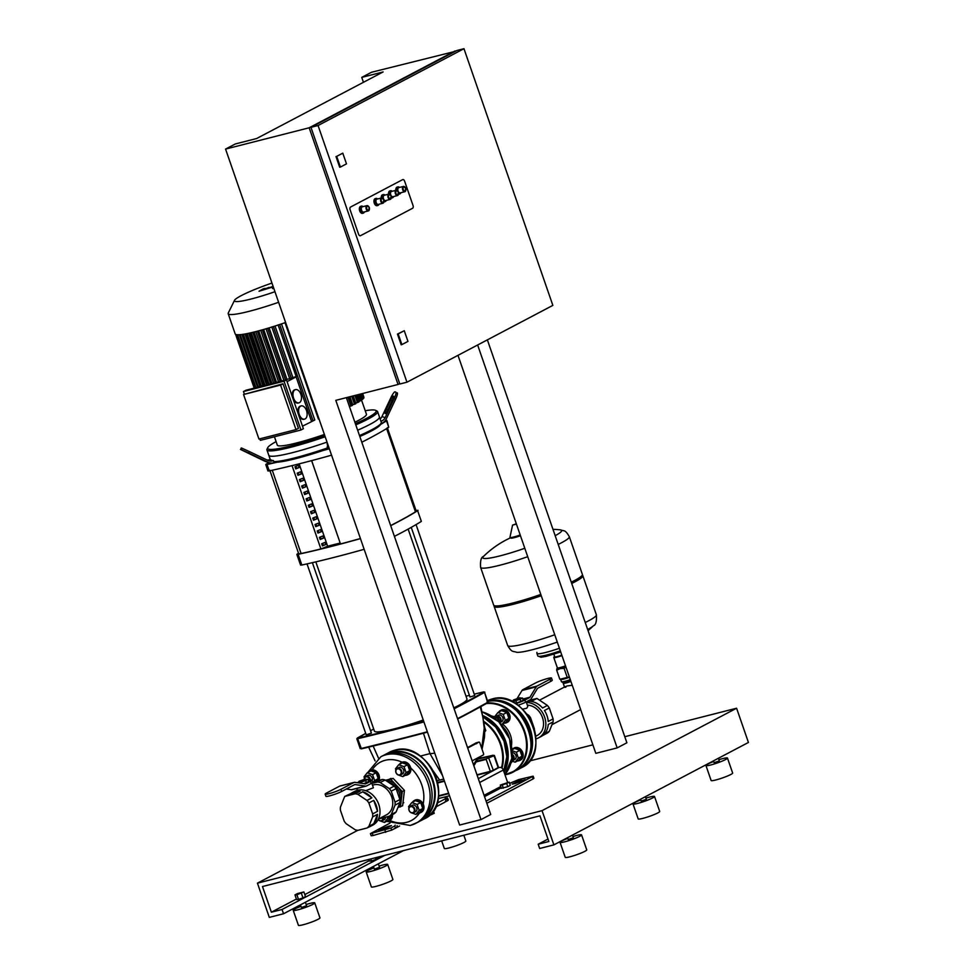 <?xml version="1.0" encoding="UTF-8"?>
<svg xmlns="http://www.w3.org/2000/svg" width="974" height="974" viewBox="0 0 974 974"><rect width="100%" height="100%" fill="white"/><g stroke="black" fill="none" stroke-linecap="round" stroke-linejoin="round"><path stroke-width="1.46" d="M418.333 813.156A6.83 5.454 -117.8 0 0 419.684 813.01A6.83 5.454 -117.8 0 0 420.646 812.645A6.83 5.454 -117.8 0 0 422.57 804.634A6.83 5.454 -117.8 0 0 415.241 800.178A6.83 5.454 -117.8 0 0 414.279 800.543A6.83 5.454 -117.8 0 0 412.55 802.174M421.012 812.438A6.83 5.454 -117.8 0 0 421.377 812.255A6.83 5.454 -117.8 0 0 423.3 804.256A6.83 5.454 -117.8 0 0 415.971 799.8A6.83 5.454 -117.8 0 0 415.009 800.165A6.83 5.454 -117.8 0 0 414.656 800.372M410.687 806.119A3.64 2.91 62.2 0 1 414.595 808.493A3.64 2.91 62.2 0 1 413.573 812.766A3.64 2.91 62.2 0 1 413.061 812.961A3.64 2.91 62.2 0 1 409.153 810.587A3.64 2.91 62.2 0 1 410.176 806.314A3.64 2.91 62.2 0 1 410.687 806.119M410.176 806.314L412.172 805.267A3.64 2.91 62.2 0 1 412.684 805.072A3.64 2.91 62.2 0 1 416.592 807.446A3.64 2.91 62.2 0 1 415.569 811.719L413.573 812.766M410.59 806.679A3.19 2.545 -117.8 0 0 409.141 810.307A3.19 2.545 -117.8 0 0 412.672 812.669A3.19 2.545 -117.8 0 0 414.12 809.029A3.19 2.545 -117.8 0 0 410.59 806.679M411.832 812.973L415.922 814.422L419.161 810.368L417.116 804.439L411.819 802.564L408.569 806.618L408.97 807.775M419.161 810.368L422.765 808.469L419.514 812.523L415.922 814.422M422.765 808.469L420.707 802.539L417.116 804.439M420.707 802.539L415.411 800.665L411.819 802.564M378.216 780.503A6.83 5.454 -117.8 0 0 377.06 773.149A6.83 5.454 -117.8 0 0 370.704 770.373A6.83 5.454 -117.8 0 0 369.743 770.751A6.83 5.454 -117.8 0 0 368.014 772.37M378.849 780.344A6.83 5.454 -117.8 0 0 377.875 772.881A6.83 5.454 -117.8 0 0 371.435 769.996A6.83 5.454 -117.8 0 0 370.473 770.361A6.83 5.454 -117.8 0 0 370.12 770.568M364.252 779.188A3.64 2.91 62.2 0 1 365.64 776.509A3.64 2.91 62.2 0 1 366.151 776.315A3.64 2.91 62.2 0 1 370.412 780.137M365.64 776.509L367.636 775.462A3.64 2.91 62.2 0 1 368.148 775.267A3.64 2.91 62.2 0 1 371.544 776.753A3.64 2.91 62.2 0 1 372.141 780.698M369.779 780.247A3.19 2.545 -117.8 0 0 366.054 776.875A3.19 2.545 -117.8 0 0 364.398 779.151M376.378 780.978L378.229 778.664L376.171 772.747L372.567 774.634L367.271 772.759L364.033 776.814L364.434 777.97M376.171 772.747L370.875 770.86L367.271 772.759M373.76 781.635L374.625 780.564L372.567 774.634M378.229 778.664L374.625 780.564M399.45 764.359A6.83 5.454 62.2 0 1 401.191 762.739A6.83 5.454 62.2 0 1 402.152 762.362A6.83 5.454 62.2 0 1 409.47 766.818A6.83 5.454 62.2 0 1 407.558 774.829A6.83 5.454 62.2 0 1 406.596 775.194A6.83 5.454 62.2 0 1 405.233 775.341M401.556 762.557A6.83 5.454 62.2 0 1 401.921 762.35A6.83 5.454 62.2 0 1 402.883 761.985A6.83 5.454 62.2 0 1 410.2 766.441A6.83 5.454 62.2 0 1 408.289 774.452A6.83 5.454 62.2 0 1 407.911 774.622M397.599 768.303A3.64 2.91 -117.8 0 0 397.075 768.498A3.64 2.91 -117.8 0 0 396.053 772.772A3.64 2.91 -117.8 0 0 399.961 775.146A3.64 2.91 -117.8 0 0 400.472 774.951A3.64 2.91 -117.8 0 0 401.495 770.678A3.64 2.91 -117.8 0 0 397.599 768.303M400.472 774.951L402.469 773.904A3.64 2.91 -117.8 0 0 403.492 769.63A3.64 2.91 -117.8 0 0 399.584 767.256A3.64 2.91 -117.8 0 0 399.072 767.451L397.075 768.498M397.502 768.863A3.19 2.545 62.2 0 1 401.032 771.225A3.19 2.545 62.2 0 1 399.571 774.854A3.19 2.545 62.2 0 1 396.041 772.492A3.19 2.545 62.2 0 1 397.502 768.863M422.071 757.504L421.438 756.993M395.882 769.959L395.481 768.803L398.719 764.748L404.015 766.623L406.073 772.552L402.822 776.607L398.731 775.158M404.015 766.623L407.619 764.736L402.323 762.849L398.719 764.748M407.619 764.736L409.664 770.653L406.073 772.552M409.664 770.653L406.426 774.707L402.822 776.607M391.755 814.982A6.83 5.454 62.2 0 1 389.21 820.656A6.83 5.454 62.2 0 1 388.249 821.021A6.83 5.454 62.2 0 1 386.885 821.167M392.485 814.593A6.83 5.454 62.2 0 1 389.941 820.266A6.83 5.454 62.2 0 1 389.563 820.449M378.216 819.487A3.64 2.91 -117.8 0 0 381.613 820.972A3.64 2.91 -117.8 0 0 382.125 820.778A3.64 2.91 -117.8 0 0 383.488 817.734M382.125 820.778L384.121 819.731A3.64 2.91 -117.8 0 0 385.509 817.21M382.867 817.892A3.19 2.545 62.2 0 1 381.224 820.68A3.19 2.545 62.2 0 1 378.265 819.39M390.939 815.408L391.317 816.48L387.725 818.379L384.474 822.433L380.384 820.985M391.317 816.48L388.078 820.534L384.474 822.433M387.165 816.784L387.725 818.379M386.605 821.313L410.224 825.465L417.822 822.275A37.596 29.987 -117.8 0 0 429.656 781.525A37.596 29.987 -117.8 0 0 382.794 755.739L380.846 756.761A37.596 29.987 -117.8 0 1 386.142 754.74A37.596 29.987 -117.8 0 1 427.708 782.548A37.596 29.987 -117.8 0 1 415.874 823.298A37.596 29.987 -117.8 0 1 410.578 825.331M341.631 791.485L354.621 784.642A2.277 1.351 -104.3 0 1 354.804 784.569A2.277 1.351 -104.3 0 1 355.133 784.557L365.567 786.103A4.553 2.703 75.7 0 0 366.224 786.067A4.553 2.703 75.7 0 0 366.577 785.933L371.204 783.498L370.461 781.355L365.834 783.79A2.277 1.351 -104.3 0 1 365.664 783.863A2.277 1.351 -104.3 0 1 365.335 783.875L354.901 782.341A4.553 2.703 75.7 0 0 354.232 782.365A4.553 2.703 75.7 0 0 353.879 782.499L340.888 789.342L341.631 791.485A9.119 1.035 160.9 0 1 332.134 795.161A9.119 1.035 160.9 0 1 325.9 796.282L325.158 794.139A9.119 1.035 -19.1 0 0 331.391 793.019A9.119 1.035 -19.1 0 0 340.888 789.342M353.879 782.499L339.646 786.128L326.655 792.97A9.119 1.035 -19.1 0 0 325.158 794.139M352.344 789.561A4.553 2.703 -104.3 0 1 351.991 789.695A4.553 2.703 -104.3 0 1 351.334 789.731L346.354 788.989M339.646 786.128A4.553 2.703 -104.3 0 1 340.011 785.994A4.553 2.703 -104.3 0 1 340.389 785.945M370.461 781.355A9.119 1.035 -19.1 0 0 371.958 780.186A9.119 1.035 -19.1 0 0 368.513 780.539M371.958 780.186L372.701 782.329A9.119 1.035 160.9 0 1 371.204 783.498M359.089 781.245L365.506 779.03M365.834 779.2L366.054 779.845L360.66 782.061L358.943 781.586M365.907 779.395L368.087 779.31L365.676 780.576L358.505 782.865M357.263 782.682L359.004 781.769M361.89 783.376L361.464 782.122M368.087 779.31L368.829 781.452L363.838 783.656M366.407 782.719L365.676 780.576M378.423 819.061L386.544 814.788A16.4 13.088 -117.8 0 0 391.706 797.012A16.4 13.088 -117.8 0 0 372.494 785.202M371.788 783.169L373.383 787.771L365.761 790.693M368.61 827.157A19.139 15.267 -117.8 0 0 370.315 826.427A19.139 15.267 -117.8 0 0 371.873 825.441L367.015 828.01A19.139 15.267 -117.8 0 0 368.903 826.281L373.773 823.724A19.139 15.267 -117.8 0 0 377.522 814.337L372.665 816.894A19.139 15.267 -117.8 0 0 372.665 813.911L377.522 811.342A19.139 15.267 -117.8 0 0 376.341 805.681A19.139 15.267 -117.8 0 0 373.724 800.385L368.866 802.953A19.139 15.267 -117.8 0 0 366.967 800.445L371.837 797.876A19.139 15.267 -117.8 0 0 362.705 791.777L371.837 797.876M344.711 796.44L355.157 793.773L360.027 791.217A19.139 15.267 -117.8 0 0 352.478 792.556A19.139 15.267 -117.8 0 0 350.92 793.542L344.711 796.44L340.401 807.215A19.139 15.267 -117.8 0 0 340.401 810.198L344.199 821.155A19.139 15.267 -117.8 0 0 346.099 823.663L355.218 829.775A19.139 15.267 -117.8 0 0 357.908 830.323L367.015 828.01M370.315 826.427L372.75 825.148A19.139 15.267 -117.8 0 0 378.764 804.402A19.139 15.267 -117.8 0 0 354.913 791.278L352.478 792.556M350.92 793.542L360.027 791.217M362.705 791.777L357.835 794.334L366.967 800.445M377.522 814.337L373.773 823.724M372.665 816.894L368.903 826.281M357.835 794.334A19.139 15.267 -117.8 0 0 355.157 793.773M368.866 802.953L372.665 813.911M373.724 800.385L377.522 811.342M379.592 818.452A19.139 15.267 -117.8 0 0 380.274 818.55L389.381 816.224A19.139 15.267 -117.8 0 0 391.28 814.508L396.138 811.939A19.139 15.267 62.2 0 1 394.251 813.667L389.381 816.224M394.202 786.103A19.139 15.267 62.2 0 1 396.101 788.611L391.231 791.168A19.139 15.267 -117.8 0 0 389.344 788.66L394.202 786.103L385.083 779.991L380.213 782.56A19.139 15.267 -117.8 0 0 377.535 782L382.392 779.444A19.139 15.267 62.2 0 1 385.083 779.991M399.9 799.569A19.139 15.267 62.2 0 1 399.9 802.552L395.042 805.121A19.139 15.267 -117.8 0 0 395.03 802.126L399.9 799.569L396.101 788.611M382.392 779.444L372.567 781.939M396.138 811.939L399.9 802.552M395.03 802.126L391.231 791.168M391.28 814.508L395.042 805.121M389.344 788.66L380.213 782.56M377.535 782L371.885 783.437M397.903 807.556L402.615 805.754L404.454 790.389L393.143 778.384L386.678 780.612A14.878 11.871 62.2 0 1 394.616 783.437L398.597 787.649A14.878 11.871 62.2 0 1 400.728 791.935A14.878 11.871 62.2 0 1 401.665 796.537L401.02 801.931A14.878 11.871 62.2 0 1 398.39 806.326M399.924 800.031A13.733 10.957 -117.8 0 0 399.23 792.483A13.733 10.957 -117.8 0 0 388.431 782.244M400.436 806.91L401.02 801.931M401.665 796.537L402.262 791.545L398.597 787.649M394.616 783.437L390.951 779.529M393.143 778.384L385.521 780.284M402.262 791.545L404.454 790.389M350.116 209.8A2.277 1.351 -104.3 0 1 350.591 207.024L402.639 179.63A2.277 1.351 -104.3 0 1 402.81 179.557A2.277 1.351 -104.3 0 1 404.587 181.127L413.037 205.514A2.277 1.351 -104.3 0 1 412.562 208.29L360.526 235.684A2.277 1.351 -104.3 0 1 360.343 235.757A2.277 1.351 -104.3 0 1 358.566 234.186L350.116 209.8A2.277 1.351 -104.3 0 1 350.591 207.024L402.639 179.63A2.277 1.351 -104.3 0 1 402.81 179.557A2.277 1.351 -104.3 0 1 404.587 181.127L413.037 205.514A2.277 1.351 -104.3 0 1 412.562 208.29L360.526 235.684A2.277 1.351 -104.3 0 1 360.343 235.757A2.277 1.351 -104.3 0 1 358.566 234.186L350.116 209.8M363.046 206.634A3.64 2.155 75.7 0 0 361.439 206.098A3.64 2.155 75.7 0 0 360.392 210.664A3.64 2.155 75.7 0 0 363.241 213.172A3.64 2.155 75.7 0 0 364.398 211.93M368.489 206.33A2.739 1.619 75.7 0 0 367.003 205.624L362.377 206.805A2.739 1.619 75.7 0 0 361.585 210.226A2.739 1.619 75.7 0 0 363.728 212.101L368.342 210.92A2.739 1.619 75.7 0 0 369.329 209.593M361.098 206.245A3.64 2.155 75.7 0 0 360.721 206.281A3.64 2.155 75.7 0 0 359.674 210.834A3.64 2.155 75.7 0 0 362.523 213.343A3.64 2.155 75.7 0 0 362.864 213.209M377.632 198.952A3.64 2.155 75.7 0 0 376.025 198.416A3.64 2.155 75.7 0 0 374.978 202.982A3.64 2.155 75.7 0 0 377.827 205.49A3.64 2.155 75.7 0 0 378.983 204.248M383.086 198.647A2.739 1.619 75.7 0 0 381.589 197.941L376.962 199.122A2.739 1.619 75.7 0 0 376.183 202.543A2.739 1.619 75.7 0 0 378.314 204.418L382.94 203.237A2.739 1.619 75.7 0 0 383.914 201.91M375.684 198.562A3.64 2.155 75.7 0 0 375.319 198.599A3.64 2.155 75.7 0 0 374.272 203.152A3.64 2.155 75.7 0 0 377.121 205.66A3.64 2.155 75.7 0 0 377.462 205.526M398.719 193.838A3.64 2.155 75.7 0 0 399.717 193.96A3.64 2.155 75.7 0 0 400.874 192.73M404.965 187.118A2.739 1.619 75.7 0 0 403.479 186.424L398.853 187.605A2.739 1.619 75.7 0 0 398.062 191.014A2.739 1.619 75.7 0 0 400.204 192.901L404.819 191.72A2.739 1.619 75.7 0 0 405.805 190.393M398.658 194.179A3.64 2.155 75.7 0 0 398.999 194.143A3.64 2.155 75.7 0 0 399.34 193.996M397.575 187.045A3.64 2.155 75.7 0 0 397.197 187.081A3.64 2.155 75.7 0 0 395.858 190.344M399.523 187.422A3.64 2.155 75.7 0 0 397.916 186.898A3.64 2.155 75.7 0 0 396.576 190.222M391.414 197.685A3.64 2.155 75.7 0 0 392.412 197.807A3.64 2.155 75.7 0 0 393.581 196.565M397.672 190.965A2.739 1.619 75.7 0 0 396.174 190.259L391.56 191.44A2.739 1.619 75.7 0 0 390.769 194.861A2.739 1.619 75.7 0 0 392.899 196.736L397.526 195.555A2.739 1.619 75.7 0 0 398.5 194.228M391.365 198.026A3.64 2.155 75.7 0 0 391.706 197.99A3.64 2.155 75.7 0 0 392.047 197.844M390.27 190.88A3.64 2.155 75.7 0 0 389.904 190.916A3.64 2.155 75.7 0 0 388.565 194.179M392.23 191.269A3.64 2.155 75.7 0 0 390.623 190.734A3.64 2.155 75.7 0 0 389.283 194.07M384.121 201.521A3.64 2.155 75.7 0 0 385.12 201.642A3.64 2.155 75.7 0 0 386.276 200.413M390.379 194.8A2.739 1.619 75.7 0 0 388.882 194.106L384.255 195.275A2.739 1.619 75.7 0 0 383.476 198.696A2.739 1.619 75.7 0 0 385.607 200.583L390.233 199.402A2.739 1.619 75.7 0 0 391.207 198.075M384.073 201.862A3.64 2.155 75.7 0 0 384.413 201.825A3.64 2.155 75.7 0 0 384.754 201.679M382.977 194.715A3.64 2.155 75.7 0 0 382.612 194.763A3.64 2.155 75.7 0 0 381.272 198.026M384.937 195.104A3.64 2.155 75.7 0 0 383.318 194.581A3.64 2.155 75.7 0 0 381.991 197.905M480.986 819.597L335.799 400.338L398.049 384.474L309.172 127.789L225.566 149.083L459.631 825.039L480.986 819.597L490.713 814.483L346.367 397.648M457.987 355.34L595.82 753.34L617.163 747.898L626.891 742.785L487.365 339.865M363.448 82.291L361.744 77.384L371.471 72.271L455.211 51.379M617.163 747.898L477.637 344.991M361.744 77.384L383.086 71.954L256.637 138.527L235.294 143.969L225.566 149.083M399.693 383.61L398.049 384.474M309.172 127.789L455.077 50.965M342.787 153.161L346.488 163.863L340.401 167.053L336.7 156.364L342.787 153.161L336.7 156.364M340.401 167.053L339.695 167.236L335.993 156.546M311.546 129.067L398.987 381.577M463.965 48.7L456.855 50.514L310.95 127.326L318.06 125.524L463.965 48.7L552.855 305.386L406.949 382.21L318.06 125.524M401.885 344.601L401.178 344.784L397.465 334.094L404.259 330.71L407.96 341.399L401.885 344.601L398.183 333.912L404.259 330.71M397.465 334.094L398.183 333.912M310.95 127.326L399.827 384.024L406.949 382.21M509.207 782.134L500.283 785.093L501.391 788.307L507.795 786.675L510.315 785.336L509.207 782.134L506.687 783.461L507.795 786.675M500.283 785.093L502.219 784.947L503.327 788.149M502.219 784.947L506.687 783.461M433.357 810.758L434.234 813.314L429.205 815.481M431.275 813.4L431.713 814.641M570.289 679.633A7.975 0.901 160.9 0 1 561.523 681.824A7.975 0.901 160.9 0 1 561.45 681.751L560.634 679.402A7.975 0.901 -19.1 0 0 569.473 677.283M569.413 677.088A8.206 0.925 160.9 0 1 563.715 678.878A8.206 0.925 160.9 0 1 560.549 679.377L560.087 679.292M561.803 655.125A6.83 0.779 160.9 0 1 554.084 656.89L553.804 657.462A7.293 0.828 -19.1 0 0 553.792 657.572A7.293 0.828 -19.1 0 0 561.974 655.599M557.335 668.395A8.206 0.925 -19.1 0 0 556.872 668.761A8.206 0.925 -19.1 0 0 556.799 668.87A8.206 0.925 -19.1 0 0 560.16 668.614A8.206 0.925 -19.1 0 0 565.857 666.825M565.931 667.044L564.092 668.359L560.16 668.614L556.702 670.234L556.799 668.87M560.354 679.134L569.364 676.942M561.523 681.824L562.388 682.238A7.293 0.828 -19.1 0 0 570.484 680.205M567.172 677.247L564.092 668.359M559.782 679.134L556.702 670.234M571.714 583.45A46.935 5.308 -19.1 0 0 575.123 581.734A46.935 5.308 -19.1 0 0 582.829 575.719A46.935 5.308 -19.1 0 0 582.257 575.196M554.754 634.78A46.935 5.308 -19.1 0 1 526.958 643.303A46.935 5.308 -19.1 0 1 507.649 645.47C511.971 652.75 512.361 650.79 516.719 652.3L516.719 652.3A41.724 4.724 -19.1 0 0 532.461 649.707A41.724 4.724 -19.1 0 0 557.286 642.085M527.725 556.702A46.935 5.308 160.9 0 1 499.918 565.212A46.935 5.308 160.9 0 1 480.608 567.392L493.684 605.146A46.935 5.308 -19.1 0 0 494.171 605.621A46.935 5.308 -19.1 0 0 540.789 594.457M571.275 582.172A46.935 5.308 -19.1 0 0 574.684 580.455A46.935 5.308 -19.1 0 0 582.294 575.098A46.935 5.308 -19.1 0 0 582.391 574.429L569.315 536.674A46.935 5.308 160.9 0 1 561.608 542.688A46.935 5.308 160.9 0 1 558.199 544.417M494.171 605.621L495.9 606.437A45.571 5.162 -19.1 0 0 541.191 595.589M571.641 583.243A45.571 5.162 -19.1 0 0 574.063 582.014A45.571 5.162 -19.1 0 0 581.454 576.815L582.294 575.098M569.315 536.674C564.993 529.393 564.603 531.354 560.245 529.844L560.245 529.844A41.724 4.724 160.9 0 1 555.168 535.676M524.803 548.277A41.724 4.724 160.9 0 1 499.979 555.886A41.724 4.724 160.9 0 1 483.518 556.422L483.518 556.422C481.119 557.128 480.158 560.781 480.608 567.392M494.268 605.67A46.935 5.308 -19.1 0 0 494.135 606.425A46.935 5.308 -19.1 0 0 541.24 595.735M587.651 629.496A41.724 4.724 -19.1 0 0 593.446 625.734L593.446 625.734C595.845 625.028 596.806 621.363 596.356 614.752L582.829 575.719M570.886 681.362A6.124 0.694 160.9 0 1 563.861 683.066L563.556 682.214M498.676 712.128A6.83 5.454 62.2 0 1 500.405 710.496A6.83 5.454 62.2 0 1 501.367 710.131A6.83 5.454 62.2 0 1 508.696 714.587A6.83 5.454 62.2 0 1 506.772 722.598A6.83 5.454 62.2 0 1 505.81 722.964A6.83 5.454 62.2 0 1 504.447 723.098M500.782 710.326A6.83 5.454 62.2 0 1 501.135 710.119A6.83 5.454 62.2 0 1 502.097 709.742A6.83 5.454 62.2 0 1 509.426 714.198A6.83 5.454 62.2 0 1 507.503 722.209A6.83 5.454 62.2 0 1 507.125 722.379M499.686 722.72A3.64 2.91 -117.8 0 0 499.699 722.72A3.64 2.91 -117.8 0 0 500.721 718.447A3.64 2.91 -117.8 0 0 496.813 716.073A3.64 2.91 -117.8 0 0 496.302 716.267A3.64 2.91 -117.8 0 0 495.547 716.888M499.699 722.72L501.683 721.661A3.64 2.91 -117.8 0 0 502.706 717.4A3.64 2.91 -117.8 0 0 498.81 715.013A3.64 2.91 -117.8 0 0 498.286 715.22L496.302 716.267M495.924 717.022A3.19 2.545 62.2 0 1 496.716 716.62A3.19 2.545 62.2 0 1 500.1 718.617A3.19 2.545 62.2 0 1 499.358 722.367M494.707 716.596L497.933 712.518L501.537 710.618L506.833 712.493L508.878 718.422L505.287 720.322L502.036 724.364L500.782 723.926M508.878 718.422L505.64 722.477L502.036 724.364M497.933 712.518L503.229 714.392L505.287 720.322M506.833 712.493L503.229 714.392M511.983 749.615A6.83 5.454 62.2 0 1 513.493 748.312A6.83 5.454 62.2 0 1 514.455 747.947A6.83 5.454 62.2 0 1 521.784 752.403A6.83 5.454 62.2 0 1 519.873 760.402A6.83 5.454 62.2 0 1 518.911 760.779A6.83 5.454 62.2 0 1 517.547 760.913M513.87 748.142A6.83 5.454 62.2 0 1 514.223 747.922A6.83 5.454 62.2 0 1 515.185 747.557A6.83 5.454 62.2 0 1 522.514 752.013A6.83 5.454 62.2 0 1 520.591 760.024A6.83 5.454 62.2 0 1 520.226 760.195M512.263 760.731A3.64 2.91 -117.8 0 0 512.275 760.731A3.64 2.91 -117.8 0 0 512.787 760.536A3.64 2.91 -117.8 0 0 514.15 757.553A3.64 2.91 -117.8 0 0 512.166 754.302M512.787 760.536L514.783 759.476A3.64 2.91 -117.8 0 0 515.867 755.361A3.64 2.91 -117.8 0 0 512.166 752.78M512.141 755.057A3.19 2.545 62.2 0 1 513.542 758.003A3.19 2.545 62.2 0 1 512.129 760.341M512.007 749.81L514.625 748.434L519.921 750.309L521.979 756.238L518.375 758.125L515.136 762.179L512.434 761.23L510.875 763.214M521.979 756.238L518.74 760.292L515.136 762.179M512.081 750.698L516.33 752.208L518.375 758.125M519.921 750.309L516.33 752.208M499.029 722.026A3.64 2.91 -117.8 0 0 497.349 717.668M496.789 717.339A3.64 2.91 -117.8 0 0 496.095 717.083M484.821 731.778L485.783 730.585L484.833 731.084M485.783 730.585L484.76 727.627M491.444 715.927L497.3 717.509L498.773 721.771M495.23 718.605L497.3 717.509M512.044 760.097A3.64 2.91 -117.8 0 0 511.959 757.516M511.216 761.899L512.446 761.254L511.74 759.209M517.243 698.297L521.991 690.493A4.553 2.703 -104.3 0 1 522.794 689.702L535.785 682.859A9.119 1.035 -19.1 0 1 545.282 679.182A9.119 1.035 -19.1 0 1 551.515 678.062L552.258 680.205A9.119 1.035 160.9 0 1 550.76 681.374L550.018 679.243A9.119 1.035 -19.1 0 0 551.515 678.062M550.018 679.243L537.027 686.073A4.553 2.703 75.7 0 0 536.224 686.865L529.917 697.226A2.277 1.351 -104.3 0 1 529.515 697.628L524.889 700.062L525.619 702.193L530.246 699.758A4.553 2.703 75.7 0 0 531.049 698.967L537.368 688.618A2.277 1.351 -104.3 0 1 537.77 688.216L550.76 681.374M515.684 703.642A9.119 1.035 -19.1 0 0 524.889 700.062M525.619 702.193A9.119 1.035 160.9 0 1 518.034 705.261M513.505 699.941L519.921 697.725M520.25 697.895L520.469 698.541L515.088 700.756L513.359 700.282M520.323 698.102L522.502 698.005L520.092 699.283L512.263 701.694M511.654 701.402L513.42 700.464M522.502 698.005L523.245 700.148L520.822 701.414L516.622 702.96L515.879 700.817M520.822 701.414L520.092 699.283M516.622 702.96L515.185 703.325M527.348 705.152A16.4 13.088 62.2 0 1 542.481 717.631A16.4 13.088 62.2 0 1 537.319 735.407L535.737 736.247M533.411 701.901L530.733 701.341A19.139 15.267 62.2 0 1 533.411 701.901A19.139 15.267 62.2 0 1 542.542 708.001L547.4 705.444A19.139 15.267 62.2 0 1 549.299 707.952L544.442 710.509A19.139 15.267 62.2 0 1 547.047 715.805A19.139 15.267 62.2 0 1 548.228 721.466L553.098 718.909A19.139 15.267 62.2 0 1 553.098 721.892L548.24 724.449A19.139 15.267 62.2 0 1 544.478 733.848L549.336 731.279A19.139 15.267 62.2 0 1 547.449 733.008L542.591 735.565A19.139 15.267 62.2 0 1 541.02 736.551L538.585 737.829A19.139 15.267 62.2 0 1 535.943 738.852M526.435 702.534A19.139 15.267 62.2 0 1 544.612 717.083A19.139 15.267 62.2 0 1 545.805 725.74A19.139 15.267 62.2 0 1 538.585 737.829M526.216 701.889L527.798 706.467L526.739 708.22L522.539 709.169M534.215 728.844L534.373 728.759A19.139 15.267 62.2 0 1 534.409 729.526M527.957 715.683L528.675 715.306A19.139 15.267 62.2 0 1 530.574 717.801L529.625 718.301M549.336 731.279L553.098 721.892M532.072 701L536.942 698.443L528.845 700.501M530.574 717.801L534.373 728.759M526.764 714.015L528.675 715.306M527.165 701.39A19.139 15.267 62.2 0 1 530.733 701.341M553.098 718.909L549.299 707.952M547.4 705.444L536.942 698.443M502.56 724.096A19.59 15.633 62.2 0 1 510.437 735.175A19.59 15.633 62.2 0 1 511.447 745.792M503.887 727.882A18.226 14.537 62.2 0 1 508.647 735.833A18.226 14.537 62.2 0 1 509.317 738.195M563.739 682.75A6.83 0.779 -19.1 0 0 563.191 683.298A6.83 0.779 -19.1 0 0 566.004 682.981A6.83 0.779 -19.1 0 0 570.91 681.435M565.943 687.12C563.824 687.607 564.189 687.23 567.038 685.976L572.237 685.27M273.085 286.319L266.657 288.791L269.08 287.342L262.298 289.899L265.05 288.377L263.199 288.84L259.035 291.25L273.268 286.855M359.503 435.585A58.55 6.623 -19.1 0 0 371.666 429.802A58.55 6.623 -19.1 0 0 381.175 423.13A58.55 6.623 -19.1 0 0 381.309 422.351L380.931 421.292A58.55 6.623 160.9 0 0 380.919 421.218L377.583 411.6A58.55 6.623 -19.1 0 0 376.975 411.004L375.538 410.322A57.417 6.501 160.9 0 1 366.711 418.272A57.417 6.501 160.9 0 1 355.376 423.666M369.816 424.457A58.55 6.623 -19.1 0 0 379.434 416.945A58.55 6.623 -19.1 0 1 369.816 424.457A58.55 6.623 -19.1 0 1 357.653 430.228A58.55 6.623 -19.1 0 0 369.816 424.457M381.175 423.13L380.469 424.554A57.417 6.501 160.9 0 1 359.82 436.498M275.228 462.285L273.791 461.615A58.55 6.623 -19.1 0 0 327.593 447.906L327.763 448.904A57.417 6.501 160.9 0 1 275.228 462.285L274.668 462.492A9.119 8.961 -71.6 0 1 267.813 462.175L248.638 453.007L249.332 451.559L242.076 448.259L241.382 449.72L240.59 449.452L241.284 447.991L240.59 449.452M324.768 435.561A57.417 6.501 160.9 0 1 267.74 447.65L267.034 449.075A58.55 6.623 -19.1 0 0 266.925 449.915L268.775 455.26A58.55 6.623 -19.1 0 0 326.947 442.135A58.55 6.623 -19.1 0 1 268.775 455.26L270.248 459.545A58.55 6.623 160.9 0 1 270.236 459.484L269.871 459.618A6.83 6.721 -71.6 0 1 266.998 459.996M273.791 461.615L273.414 460.544A58.55 6.623 160.9 0 1 272.525 460.495L270.395 459.789A58.55 6.623 160.9 0 1 270.248 459.545M327.532 446.725A58.55 6.623 160.9 0 1 327.215 446.835L327.593 447.906M380.834 420.999L381.297 421.158A6.83 6.721 108.4 0 0 385.144 417.627L394.093 398.707L395.517 399.389L386.288 418.917A9.119 8.961 -71.6 0 1 381.163 423.617L380.883 423.714M385.144 417.627L381.954 416.58A6.83 6.721 -71.6 0 1 380.128 418.942M381.954 416.58L390.903 397.648A6.83 1.254 115.5 0 1 395.018 391.865L395.821 392.132A6.83 1.254 115.5 0 1 395.846 392.145A6.83 1.254 115.5 0 1 394.093 398.707M392.315 400.497L387.956 409.737A4.553 0.828 115.5 0 1 385.193 413.585A4.553 0.828 115.5 0 1 386.361 409.202L390.732 399.973A4.553 0.828 115.5 0 1 393.484 396.126A4.553 0.828 115.5 0 1 392.315 400.497M395.517 399.389A6.83 1.254 -64.5 0 0 397.27 392.826A6.83 1.254 -64.5 0 0 397.246 392.814L397.27 392.826M392.839 399.303A4.553 0.828 -64.5 0 0 392.157 400.655L387.786 409.884A4.553 0.828 -64.5 0 0 387.262 411.077M328.603 446.628L328.116 446.81A9.119 1.327 69.9 0 1 328.031 448.941A9.119 1.327 69.9 0 1 327.861 448.941L327.763 448.904M327.495 446.774L327.288 446.859A6.83 0.986 -110.1 0 0 327.41 446.859A6.83 0.986 -110.1 0 0 327.483 445.252L326.85 441.599M328.116 446.81L327.593 443.73M267.813 462.175L264.636 461.116A9.119 8.961 108.4 0 0 265.646 461.53L268.836 462.589M273.414 460.544L272.525 460.495M249.332 451.559L267.911 460.434A6.83 6.721 108.4 0 0 273.049 460.678M241.284 447.991L242.076 448.259M264.636 461.116L240.468 449.428M241.382 449.72L248.638 453.007M257.343 457.512L244.949 451.498L257.428 457.33M285.613 322.491A50.575 5.722 160.9 0 1 235.184 333.899L228.196 313.701A50.575 5.722 160.9 0 1 228.293 312.971L234.539 300.309A40.47 4.578 160.9 0 1 241.102 295.706A40.47 4.578 160.9 0 1 271.953 283.057M278.625 302.293A50.575 5.722 160.9 0 1 228.196 313.701M274.96 291.713A40.47 4.578 160.9 0 1 234.539 300.309M274.425 436.766L277.31 445.118A47.166 5.345 -19.1 0 0 324.391 434.465M354.877 422.229A47.166 5.345 -19.1 0 0 358.7 420.305A47.166 5.345 -19.1 0 0 366.443 414.254L361.451 399.851M351.736 396.272L354.499 404.259L352.722 404.709L349.958 396.735M281.498 323.904L314.785 420.025L302.5 426.186M299.225 414.449A6.83 4.054 -104.3 0 1 301.185 405.902A6.83 4.054 -104.3 0 1 306.518 410.602A6.83 4.054 -104.3 0 1 304.558 419.149A6.83 4.054 -104.3 0 1 299.225 414.449M304.192 419.21A6.83 4.054 -104.3 0 1 303.851 419.331A6.83 4.054 -104.3 0 1 298.507 414.62A6.83 4.054 -104.3 0 1 300.467 406.085A6.83 4.054 -104.3 0 1 300.832 406.024M293.576 398.147A6.83 4.054 -104.3 0 1 295.536 389.6A6.83 4.054 -104.3 0 1 300.869 394.3A6.83 4.054 -104.3 0 1 298.908 402.846A6.83 4.054 -104.3 0 1 293.576 398.147M298.555 402.907A6.83 4.054 -104.3 0 1 298.202 403.029A6.83 4.054 -104.3 0 1 292.87 398.329A6.83 4.054 -104.3 0 1 294.83 389.783A6.83 4.054 -104.3 0 1 295.195 389.722M266.925 449.915A58.55 6.623 -19.1 0 0 325.182 436.754M355.802 424.883A58.55 6.623 -19.1 0 0 367.965 419.112A58.55 6.623 -19.1 0 0 377.583 411.6M365.238 410.748A57.417 6.501 160.9 0 1 375.538 410.322M267.74 447.65A57.417 6.501 160.9 0 1 276.105 441.624M286.478 379.921L303.389 428.73L300.954 430.009L284.043 381.199L286.478 379.921L245.886 390.257L243.463 391.536L244.34 394.08M259.827 438.824L260.362 440.358L300.954 430.009M283.008 383.793L243.549 394.507L258.962 439.043L295.999 429.607L280.573 385.071L283.008 383.793L298.434 428.329L295.999 429.607M287.074 381.65L296.12 376.889L311.546 421.425M241.881 334.472L259.741 386.057L256.978 387.433M296.23 376.755L278.089 324.914M289.948 378.776L292.894 377.608A47.166 5.345 -19.1 0 0 295.986 376.609M285.686 380.116L286.977 379.434A47.166 5.345 -19.1 0 0 289.692 378.606M280.938 381.321L281.535 381.017A47.166 5.345 -19.1 0 0 283.897 380.347M276.202 382.538L276.519 382.368A47.166 5.345 -19.1 0 0 278.54 381.832M271.466 383.744L271.929 383.5A47.166 5.345 -19.1 0 0 273.584 383.099M266.73 384.949L267.765 384.401A47.166 5.345 -19.1 0 0 269.031 384.146M261.519 386.021L264.051 385.071A47.166 5.345 -19.1 0 0 264.867 384.937M259.741 386.057L260.862 385.461A47.166 5.345 -19.1 0 0 261.117 385.436M280.573 385.071L243.549 394.507M243.463 391.536L284.043 381.199M249.953 332.998L267.765 384.401M254.104 332.024L271.929 383.5M258.682 330.856L276.519 382.368M263.674 329.468L281.535 381.017M269.116 327.873L286.977 379.434M275.021 326.022L292.894 377.608M243.147 334.289L260.862 385.461M358.42 402.116L355.741 403.066L353.258 395.894M246.276 333.753L264.051 385.071M363.546 397.295L362.572 397.806M363.46 398.196L362.486 398.707M362.486 399.328L360.94 399.985M360.77 400.643L358.59 401.458M349.41 406.438L352.32 405.488L349.349 396.893M354.499 404.259L355.851 403.711L353.16 395.919M320.896 548.934A161.136 18.238 160.9 0 1 301.088 553.524A9.119 1.035 160.9 0 1 298.665 553.634L269.774 470.211M360.417 538.512A161.136 18.238 160.9 0 1 340.498 543.942L311.656 460.629M387.323 427.671L416.215 511.094A9.119 1.035 160.9 0 1 415.448 511.849A230.12 26.054 160.9 0 1 390.659 525.57M277.2 462.212A241.649 27.357 160.9 0 1 267.022 464.488L266.121 464.184A241.649 27.357 160.9 0 1 268.763 462.565M329.346 448.771A241.649 27.357 160.9 0 1 322.601 450.645M385.229 420.646A241.649 27.357 160.9 0 1 385.631 420.561L386.532 420.853A241.649 27.357 160.9 0 1 380.493 424.506M321.323 531.719L317.962 533.07L317.22 530.927L320.58 529.576L321.323 531.719L318.754 532.364L318.133 530.562M317.877 532.827L318.754 532.364M319.107 525.29L315.734 526.654L315.004 524.511L318.364 523.16L319.107 525.29L316.538 525.948L315.905 524.146M315.661 526.41L316.538 525.948M325.766 544.551L322.406 545.903L321.663 543.76L325.024 542.408L325.766 544.551L323.198 545.197L322.577 543.395M322.321 545.659L323.198 545.197M316.879 518.874L313.518 520.226L312.776 518.095L316.136 516.744L316.879 518.874L314.31 519.532L313.689 517.73M313.433 519.994L314.31 519.532M314.663 512.458L311.29 513.809L310.56 511.679L313.92 510.327L314.663 512.458L312.094 513.115L311.461 511.313M311.217 513.578L312.094 513.115M323.551 538.135L320.178 539.486L319.448 537.344L322.808 535.992L323.551 538.135L320.982 538.78L320.349 536.978M320.105 539.243L320.982 538.78M310.219 499.625L306.847 500.977L306.104 498.846L309.476 497.483L310.219 499.625L307.65 500.283L307.017 498.469M306.773 500.746L307.65 500.283M307.991 493.209L304.631 494.561L303.888 492.418L307.248 491.066L307.991 493.209L305.422 493.867L304.801 492.053M304.545 494.329L305.422 493.867M305.775 486.793L302.403 488.144L301.66 486.002L305.032 484.65L305.775 486.793L303.206 487.45L302.573 485.636M302.33 487.913L303.206 487.45M303.547 480.377L300.187 481.728L299.444 479.585L302.804 478.234L303.547 480.377L300.978 481.034L300.357 479.22M300.102 481.497L300.978 481.034M301.331 473.961L297.959 475.312L297.216 473.169L300.589 471.818L301.331 473.961L298.762 474.606L298.129 472.804M297.886 475.068L298.762 474.606M299.103 467.544L295.743 468.896L295 466.753L298.361 465.402L299.103 467.544L296.534 468.19L295.913 466.388M295.658 468.652L296.534 468.19M312.435 506.042L309.075 507.393L308.332 505.262L311.692 503.899L312.435 506.042L309.866 506.699L309.245 504.885M308.989 507.162L309.866 506.699M340.157 543.042L327.629 546.231L299.115 463.868M340.498 543.942L311.619 460.641M327.629 546.231L320.909 548.946L292.054 465.633M394.397 536.357A241.649 27.357 -19.1 0 0 421.34 521.394L417.639 510.693A241.649 27.357 160.9 0 1 390.696 525.668M360.453 538.622A241.649 27.357 160.9 0 1 298.129 554.328L296.863 554.401L300.564 565.09L301.843 565.03A241.649 27.357 -19.1 0 0 364.154 549.312M416.02 510.559A241.649 27.357 160.9 0 1 416.738 510.4L418.004 510.327M361.804 442.233A241.649 27.357 -19.1 0 0 388.748 427.269L386.897 420.488M296.863 554.401L297.228 554.036A241.649 27.357 160.9 0 1 298.519 553.232M265.756 464.561L267.972 470.978L269.25 470.905A241.649 27.357 -19.1 0 0 331.562 455.187M307.017 563.885L366.236 734.883L371.398 733.093L312.386 562.668M423.264 720.017A48.98 5.54 160.9 0 1 394.555 728.808A48.98 5.54 160.9 0 1 374.406 731.072L315.82 561.876M408.143 529.101L466.984 699.015A48.98 5.54 160.9 0 1 453.787 707.855M411.247 527.372L469.992 696.994L474.703 695.558L416.081 524.596M467.69 748.02L478.855 742.139A1.144 0.67 -104.3 0 1 479.829 742.894L483.53 753.584A1.144 0.67 -104.3 0 1 483.299 754.972L472.134 760.852M467.532 747.557A139.854 15.828 -19.1 0 0 476.164 742.833L478.855 742.139M475.994 742.992L476.676 743.698L475.994 742.992M478.015 759.075L493.526 755.386L486.269 758.819L476.846 761.23M439.664 780.077L433.126 770.872M434.721 753.085A11.396 4.346 164.9 0 1 429.972 753.62L442.464 775.45M423.422 733.093L429.972 753.62L420.244 756.104M482.033 749.25L484.492 737.269L484.772 727.882A11.396 1.047 177.3 0 1 484.212 728.235L481.728 748.349M477.881 757.821L473.461 764.687M480.279 706.929L482.897 717.144L484.212 728.235M378.509 758.162L373.139 746.047M515.989 781.732L520.7 779.784L515.989 781.732M387.628 828.046L382.904 829.982L387.628 828.046M445.362 798.266L447.614 797.962L446.859 798.546L447.602 800.689L448.357 800.104L447.614 797.962M444.862 802.126L447.602 800.689M394.884 825.915L395.322 828.217L391.67 830.128L390.927 827.997L370.437 833.61L389.99 823.127M370.437 833.61L371.179 835.753L373.054 835.534L391.67 830.128M532.425 776.753L533.155 778.883L533.91 778.299L533.168 776.168L486.087 801.139M533.155 778.883L486.83 803.282M509.646 783.376L518.667 779.59L533.168 776.168M514.99 782.804L525.23 779.626L515.331 783.449L512.154 784.167L514.99 782.804L515.234 783.486M388.614 826.975L378.375 830.152L388.273 826.317L391.463 825.599L388.614 826.975M395.164 825.088A1.144 0.913 -117.8 0 1 394.58 826.074L390.927 827.997M397.1 825.575A3.421 2.727 62.2 0 1 395.797 828.034A3.421 2.727 62.2 0 1 395.322 828.217M438.166 798.668L449.501 795.782M438.507 796.257L448.758 793.64M445.642 799.191L446.859 798.546M498.554 767.743L478.307 778.676M507.564 782.256L503.327 770.02A3.421 2.727 -117.8 0 0 499.54 767.488M444.899 796.951L445.508 798.717L437.046 803.173M443.961 802.6A3.421 2.727 -117.8 0 0 444.436 802.418A3.421 2.727 -117.8 0 0 445.508 798.717M567.805 838.334A11.396 1.291 -19.1 0 0 560.038 842.34A11.396 1.291 -19.1 0 0 564.725 841.816A11.396 1.291 -19.1 0 0 576.011 838.03A11.396 1.291 -19.1 0 0 581.563 834.888A11.396 1.291 -19.1 0 0 576.876 835.412A11.396 1.291 -19.1 0 0 572.968 836.544M560.038 842.34L565.224 857.315A11.396 1.291 -19.1 0 0 569.9 856.791A11.396 1.291 -19.1 0 0 581.198 853.005A11.396 1.291 -19.1 0 0 586.75 849.864L581.563 834.888M567.574 837.677L568.219 839.515L573.382 837.725L572.468 835.095M640.758 799.922A11.396 1.291 -19.1 0 0 632.99 803.94A11.396 1.291 -19.1 0 0 637.678 803.404A11.396 1.291 -19.1 0 0 648.964 799.617A11.396 1.291 -19.1 0 0 654.516 796.476A11.396 1.291 -19.1 0 0 649.828 797.012A11.396 1.291 -19.1 0 0 645.92 798.132M632.99 803.94L638.177 818.915A11.396 1.291 -19.1 0 0 642.852 818.379A11.396 1.291 -19.1 0 0 654.151 814.593A11.396 1.291 -19.1 0 0 659.702 811.452L654.516 796.476M640.527 799.264L641.172 801.103L646.334 799.313L645.421 796.683M713.711 761.51A11.396 1.291 -19.1 0 0 705.943 765.527A11.396 1.291 -19.1 0 0 710.63 765.004A11.396 1.291 -19.1 0 0 721.917 761.218A11.396 1.291 -19.1 0 0 727.468 758.076A11.396 1.291 -19.1 0 0 722.781 758.6A11.396 1.291 -19.1 0 0 718.873 759.72M705.943 765.527L711.13 780.503A11.396 1.291 -19.1 0 0 715.805 779.979A11.396 1.291 -19.1 0 0 727.103 776.181A11.396 1.291 -19.1 0 0 732.655 773.039L727.468 758.076M713.479 760.852L714.125 762.691L719.287 760.901L718.374 758.271M300.99 906.307A11.396 1.291 -19.1 0 0 293.223 910.325A11.396 1.291 -19.1 0 0 297.91 909.801A11.396 1.291 -19.1 0 0 309.208 906.015A11.396 1.291 -19.1 0 0 314.748 902.874A11.396 1.291 -19.1 0 0 310.073 903.397A11.396 1.291 -19.1 0 0 306.165 904.517M293.223 910.325L298.409 925.3A11.396 1.291 -19.1 0 0 303.097 924.776A11.396 1.291 -19.1 0 0 314.383 920.99A11.396 1.291 -19.1 0 0 319.935 917.849L314.748 902.874M300.491 904.834L301.404 907.488L306.579 905.698L305.386 902.253M373.943 867.895A11.396 1.291 -19.1 0 0 366.175 871.913A11.396 1.291 -19.1 0 0 370.863 871.389A11.396 1.291 -19.1 0 0 382.161 867.603A11.396 1.291 -19.1 0 0 387.701 864.462A11.396 1.291 -19.1 0 0 383.026 864.985A11.396 1.291 -19.1 0 0 379.117 866.117M366.175 871.913L371.362 886.888A11.396 1.291 -19.1 0 0 376.049 886.364A11.396 1.291 -19.1 0 0 387.335 882.578A11.396 1.291 -19.1 0 0 392.887 879.437L387.701 864.462M373.444 866.422L374.357 869.088L379.531 867.298L378.338 863.853M441.685 840.879L444.314 848.476A11.396 1.291 -19.1 0 0 449.002 847.952A11.396 1.291 -19.1 0 0 460.288 844.166A11.396 1.291 -19.1 0 0 465.84 841.025L463.843 835.229M375.331 857.79L375.915 859.482L378.448 858.155L378.07 857.083M375.915 859.482L371.447 860.967L370.753 858.946M371.447 860.967L369.511 861.113L368.927 859.421M297.484 893.572L303.888 891.941L296.9 894.753L294.964 894.899L297.484 893.572M301.368 893.268L302.963 897.894L305.495 896.567L303.888 891.941M302.963 897.894L298.494 899.367L296.9 894.753M298.494 899.367L296.559 899.526L294.964 894.899M542.043 810.648L553.889 844.872L539.669 848.5L538.184 844.227L548.849 841.499L539.961 815.835L262.481 886.535L271.369 912.2L282.046 909.485L283.531 913.758L269.299 917.386L257.44 883.162L542.043 810.648L736.587 708.22L624.784 736.709M592.874 744.842L529.576 760.974M257.44 883.162L357.823 830.311M283.531 913.758L403.467 850.619M282.046 909.485L384.852 855.355M271.369 912.2L296.388 899.039M304.813 894.595L369.341 860.626M538.184 844.227L548.009 839.052M553.889 844.872L748.434 742.456L736.587 708.22M402.152 762.24A33.031 26.347 -117.8 0 0 385.18 760.292A33.031 26.347 -117.8 0 0 372.214 769.862M389.71 820.388A33.031 26.347 -117.8 0 0 406.669 822.324A33.031 26.347 -117.8 0 0 419.441 813.071M423.166 803.964A33.031 26.347 -117.8 0 0 421.718 784.74A33.031 26.347 -117.8 0 0 410.699 767.962M351.334 789.731L365.567 786.103M355.133 784.557L354.451 784.727M366.212 209.045A2.739 1.619 75.7 0 0 368.342 210.92L369.316 207.486L367.003 205.624A2.739 1.619 75.7 0 0 366.212 209.045M366.808 208.826A2.277 1.351 75.7 0 0 368.769 210.323A2.277 1.351 75.7 0 0 369.243 207.547A2.277 1.351 75.7 0 0 367.283 206.05A2.277 1.351 75.7 0 0 366.808 208.826M380.81 201.362A2.739 1.619 75.7 0 0 382.94 203.237L383.914 199.804L381.589 197.941A2.739 1.619 75.7 0 0 380.81 201.362M381.406 201.143A2.277 1.351 75.7 0 0 383.354 202.641A2.277 1.351 75.7 0 0 383.841 199.865A2.277 1.351 75.7 0 0 381.881 198.367A2.277 1.351 75.7 0 0 381.406 201.143M402.688 189.833A2.739 1.619 75.7 0 0 404.819 191.72L405.793 188.286L403.479 186.424A2.739 1.619 75.7 0 0 402.688 189.833M403.285 189.613A2.277 1.351 75.7 0 0 405.245 191.123A2.277 1.351 75.7 0 0 405.72 188.335A2.277 1.351 75.7 0 0 403.76 186.838A2.277 1.351 75.7 0 0 403.285 189.613M395.395 193.68A2.739 1.619 75.7 0 0 397.526 195.555L398.5 192.122L396.174 190.259A2.739 1.619 75.7 0 0 395.395 193.68M395.992 193.461A2.277 1.351 75.7 0 0 397.952 194.958A2.277 1.351 75.7 0 0 398.427 192.182A2.277 1.351 75.7 0 0 396.467 190.685A2.277 1.351 75.7 0 0 395.992 193.461M388.102 197.515A2.739 1.619 75.7 0 0 390.233 199.402L391.207 195.957L388.882 194.106A2.739 1.619 75.7 0 0 388.102 197.515M388.699 197.296A2.277 1.351 75.7 0 0 390.659 198.806A2.277 1.351 75.7 0 0 391.134 196.018A2.277 1.351 75.7 0 0 389.174 194.52A2.277 1.351 75.7 0 0 388.699 197.296M560.306 650.815A21.866 2.472 160.9 0 1 546.816 654.978A21.866 2.472 160.9 0 1 537.818 655.989L540.984 657.231L546.085 656.354L560.707 651.959M559.417 648.246A21.866 2.472 160.9 0 1 545.927 652.41A21.866 2.472 160.9 0 1 536.93 653.42L537.818 655.989M565.529 665.863A7.293 0.828 160.9 0 1 557.347 667.835L553.792 657.572M520.457 535.724A8.9 1.011 160.9 0 1 511.143 537.514M520.201 534.97A9.399 1.059 160.9 0 1 509.95 537.319L511.52 538.208L520.457 535.737M516.427 524.097L512.58 525.096L509.95 537.319M516.317 523.781L512.58 525.096M585.228 622.496A46.935 5.308 -19.1 0 0 588.649 620.779A46.935 5.308 -19.1 0 0 596.356 614.752M491.919 699.04A37.596 29.987 62.2 0 1 533.484 726.86A37.596 29.987 62.2 0 1 521.65 767.597C553.975 753.231 525.692 688.021 491.955 699.028A37.596 29.987 62.2 0 0 487.743 700.525L491.955 699.028M487.913 701A37.596 29.987 62.2 0 1 488.51 700.83A37.596 29.987 62.2 0 1 530.087 728.649A37.596 29.987 62.2 0 1 518.253 769.399A37.596 29.987 62.2 0 1 517.511 769.764L521.65 767.597M490.275 700.988A37.134 29.622 62.2 0 1 526.703 722.452A37.134 29.622 62.2 0 1 523.781 764.639M522.794 689.702L537.027 686.073M529.515 697.628L522.953 699.295M536.224 686.865L521.991 690.493M522.855 699.028L529.917 697.226M488.047 701.377A37.596 29.987 62.2 0 1 528.626 729.416A37.596 29.987 62.2 0 1 516.792 770.166C549.117 755.787 520.834 690.578 487.085 701.584M507.612 774.245A37.596 29.987 -117.8 0 0 512.896 772.212A37.596 29.987 -117.8 0 0 524.73 731.474A37.596 29.987 -117.8 0 0 487.414 702.948M516.792 770.166L504.97 774.768A37.596 29.987 -117.8 0 0 507.539 774.257M486.233 703.618A37.134 29.622 62.2 0 1 524.743 733.556A37.134 29.622 62.2 0 1 507.223 773.94A37.134 29.622 62.2 0 1 505.019 774.391M505.177 729.83A18.226 14.537 62.2 0 1 508.416 735.954A18.226 14.537 62.2 0 1 508.44 736.04M482.434 711.957A37.596 29.987 62.2 0 1 509.658 739.412A37.596 29.987 62.2 0 1 504.885 774.525L511.861 758.369L509.56 738.852L498.688 721.685L482.422 711.909M504.082 772.212A37.596 29.987 -117.8 0 0 505.762 741.457A37.596 29.987 -117.8 0 0 483.287 715.756M483.433 716.499A37.134 29.622 62.2 0 1 503.826 771.469M484.236 721.637A37.596 29.987 62.2 0 1 500.904 744.014A37.596 29.987 62.2 0 1 501.987 768.121M483.603 717.388A37.596 29.987 62.2 0 1 504.313 742.225A37.596 29.987 62.2 0 1 503.655 770.982M484.334 722.477A37.134 29.622 62.2 0 1 501.452 767.768M394.653 750.26A37.596 29.987 62.2 0 1 436.218 778.068A37.596 29.987 62.2 0 1 424.384 818.817C456.709 804.439 428.426 739.229 394.689 750.236L389.357 752.281A37.596 29.987 62.2 0 1 394.653 750.26M389.357 752.281L384.401 754.972A37.596 29.987 62.2 0 1 385.947 754.083A37.596 29.987 62.2 0 1 391.244 752.05A37.596 29.987 62.2 0 1 432.809 779.87A37.596 29.987 62.2 0 1 420.975 820.607A37.596 29.987 62.2 0 1 419.368 821.374L424.384 818.817M387.396 753.9A37.134 29.622 62.2 0 1 391.146 752.598A37.134 29.622 62.2 0 1 430.532 775.888A37.134 29.622 62.2 0 1 421.949 819.524M387.786 409.884L386.361 409.202M392.157 400.655L390.732 399.973M248.711 333.266L266.62 384.974M252.826 332.329L270.699 383.939M257.355 331.197L275.216 382.782M262.286 329.869L280.171 381.528M267.631 328.323L285.577 380.152M273.402 326.546L291.372 378.411M279.684 324.512L313.068 420.926M359.589 394.275L361.512 399.839M357.592 394.787L359.796 401.154M354.962 395.456L357.446 402.627M347.925 397.246L350.969 406.036M245.046 333.985L262.931 385.655M239.361 334.715L257.513 387.153M236.049 334.532L254.579 388.042M272.257 470.247L301.088 553.524M415.448 511.849L386.617 428.597M386.532 420.853L388.748 427.269M417.639 510.693L421.34 521.394M301.843 565.03L298.129 554.328M269.25 470.905L267.022 464.488M454.115 708.804A577.85 65.416 -19.1 0 0 484.565 692.38L484.041 692.064A577.399 65.368 160.9 0 1 453.933 708.293M423.763 721.454A577.399 65.368 160.9 0 1 357.762 738.17L357.628 738.73A577.85 65.416 -19.1 0 0 423.933 721.941M488.254 701.986L457.646 718.995A577.399 65.368 -19.1 0 0 487.743 702.753L484.565 692.38L487.974 702.23A577.85 65.416 160.9 0 1 457.524 718.642M357.348 738.024A577.399 65.368 160.9 0 1 365.713 733.373L356.837 738.803L357.628 738.73L361.464 748.86A577.399 65.368 -19.1 0 0 427.464 732.144L361.037 748.568A577.85 65.416 160.9 0 0 427.343 731.778M466.01 696.203A577.399 65.368 160.9 0 1 469.419 695.363L466.01 696.191M483.676 691.905L474.752 694.048A577.399 65.368 160.9 0 1 483.628 691.917L484.845 692.149M370.583 730.731A577.399 65.368 160.9 0 1 373.699 729.039L370.583 730.719M443.706 779.042L437.143 780.722L443.706 779.054M444.302 780.746L437.582 782.463M437.703 782.962L444.473 781.233M438.519 796.184L448.746 793.579L438.519 796.196M448.612 793.213L438.556 795.782M476.469 761.851L486.172 759.379L490.324 771.359L476.956 774.768M486.269 758.819L494.037 755.727L498.177 767.707L493.234 770.714M480.718 756.335A16.022 12.772 62.2 0 1 480.632 758.405M488.668 757.955L493.319 770.264L490.324 771.359L493.173 770.763L498.554 767.415L494.402 755.434M490.677 771.676L477.077 775.134L490.64 771.676L498.554 767.415M373.054 835.534L372.312 833.403M384.949 830.177L385.68 832.32M522.052 780.344L522.283 781.026M388.273 826.317L388.516 826.999M381.224 828.777L381.455 829.458M479.634 782.499L503.327 770.02M484.516 796.598L501.22 787.808M500.782 786.542L484.078 795.332M420.646 812.645L421.377 812.255M415.009 800.165L414.279 800.543M369.743 770.751L370.473 770.361M401.921 762.35L401.191 762.739M408.289 774.452L407.558 774.829M389.941 820.266L389.21 820.656M367.758 772.504L380.846 756.761M366.224 786.067L351.991 789.695M354.232 782.365L340.011 785.994M357.385 790.304L356.752 788.49M390.988 778.384L388.991 779.431M402.932 803.148L403.784 802.698M362.523 213.343L363.241 213.172M361.439 206.098L360.721 206.281M377.121 205.66L377.827 205.49M376.025 198.416L375.319 198.599M398.999 194.143L399.717 193.96M397.916 186.898L397.197 187.081M391.706 197.99L392.412 197.807M390.623 190.734L389.904 190.916M384.413 201.825L385.12 201.642M383.318 194.581L382.612 194.763M536.905 652.385L536.93 653.42M557.347 667.835L557.262 668.517L558.26 667.884M560.245 529.844A94.32 94.32 0 0 0 552.964 529.32M510.157 537.977A94.32 94.32 0 0 0 483.518 556.422M588.053 630.641A94.32 94.32 0 0 0 593.446 625.734M507.649 645.47L494.135 606.425M554.851 657.085L553.865 654.224M507.503 722.209L506.772 722.598M501.135 710.119L500.405 710.496M520.591 760.024L519.873 760.402M514.223 747.922L513.493 748.312M565.37 686.573L539.535 700.172M580.662 709.571L551.99 724.668M564.482 687.035L563.191 683.298M483.579 717.314L495.742 727.079L503.996 741.092L506.821 756.701L503.668 771.018M272.647 288.608L272.343 287.744M329.249 448.503L328.031 448.941M300.467 406.085L301.185 405.902M294.83 389.783L295.536 389.6M298.202 403.029L298.908 402.846M303.851 419.331L304.558 419.149M247.092 333.595L265.025 385.387M251.219 332.706L269.104 384.34M255.76 331.61L273.621 383.196M278.661 382.173L260.667 330.223M284.006 380.651L266.012 328.688M289.789 378.898L271.807 326.935M318.401 419.063L284.98 322.577M363.923 397.246L362.62 393.508M363.838 398.147L362.255 393.593M362.852 399.279L361.001 393.922M361.147 400.594L359.016 394.421M358.797 402.079L356.387 395.091M243.403 334.252L261.361 386.142M240.201 334.654L258.256 386.763M237.632 334.752L255.967 387.689M254.214 388.139L235.586 334.338M476.237 742.797L478.94 742.103M356.837 738.803L360.246 748.641M493.112 755.227L477.382 758.807M473.851 765.808L478.916 757.285M480.9 706.576L484.772 727.882M368.659 747.143L375.087 760.901M395.797 828.034L399.608 826.025M435.439 807.154L444.436 802.418"/></g></svg>

